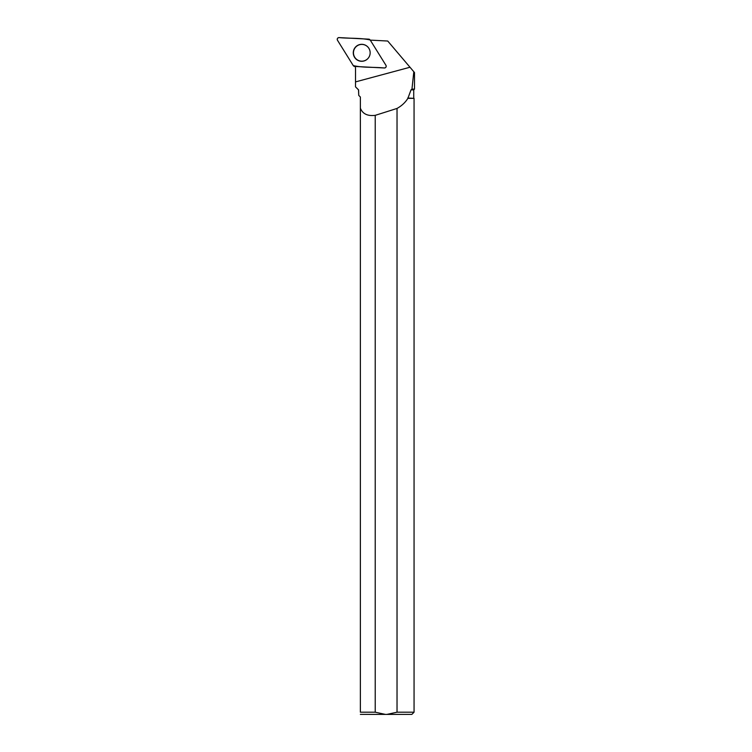 <?xml version="1.0" encoding="UTF-8"?>
<svg xmlns="http://www.w3.org/2000/svg" width="752" height="752" viewBox="0 0 752 752"><rect width="100%" height="100%" fill="white"/><g stroke="black" fill="none" stroke-linecap="round" stroke-linejoin="round"><path stroke-width="1.13" d="M385.945 65.311L370.172 39.978A1.748 1.739 -87 0 0 368.79 39.16L339.067 37.6A1.748 1.739 -87 0 0 337.498 40.27L353.271 65.603A1.748 1.739 -87 0 0 354.653 66.43L384.375 67.981A1.748 1.739 -87 0 0 385.945 65.311M354.455 48.495A8.469 8.432 -87 0 0 368.16 58.261A8.469 8.432 -87 0 0 368.696 48.025A8.469 8.432 -87 0 0 354.455 48.495M397.028 108.438A516.774 42.996 -15.1 0 1 375.229 115.338L375.229 712.2L385.372 714.4L411.861 714.4L414.061 712.2L397.028 712.2L397.028 108.438C401.7 105.844 405.319 102.479 407.875 98.362L411.015 89.883L411.964 89.112L413.816 71.741L387.731 41.031L371.262 40.166A18.499 18.433 -87 0 1 370.482 40.467M375.229 115.338C367.578 116.269 362.624 113.881 360.368 108.166L360.368 97.017L358.742 95.391L358.591 89.883L355.489 86.828L355.508 81.902L410 67.248M358.742 95.391L358.516 89.883L355.489 86.828M413.816 71.741L414.502 72.549L414.502 89.121L411.964 89.112M411.015 89.883L413.732 89.883L414.502 89.121L414.502 72.549M355.508 81.902L355.517 69.4A18.499 18.433 -87 0 0 355.282 66.458M407.875 98.362L414.061 98.362L414.061 712.2M407.744 98.033L414.061 98.362M360.368 714.381L385.372 714.4L375.229 712.2L360.368 712.2L360.368 108.166M386.876 714.4L397.028 712.2M360.368 98.033L360.368 97.017M360.368 712.2C360.368 715.067 360.368 715.067 360.368 712.2M370.003 51.164A8.385 8.347 -87 0 0 356.514 46.323A8.385 8.347 -87 0 0 355.865 58.684A8.385 8.347 -87 0 0 369.787 55.281M353.261 65.603C363.084 67.859 374.092 66.956 384.366 67.981C385.955 67.718 386.481 66.834 385.936 65.311L370.181 39.978C360.358 37.732 349.351 38.634 339.067 37.6C337.479 37.863 336.962 38.756 337.498 40.279L353.261 65.603M368.245 58.139L368.189 58.205A8.3 8.272 93 0 1 367.108 59.276M367.756 46.906A8.3 8.272 93 0 1 368.734 48.081L368.771 48.156M413.732 98.033L413.732 89.883"/></g></svg>
